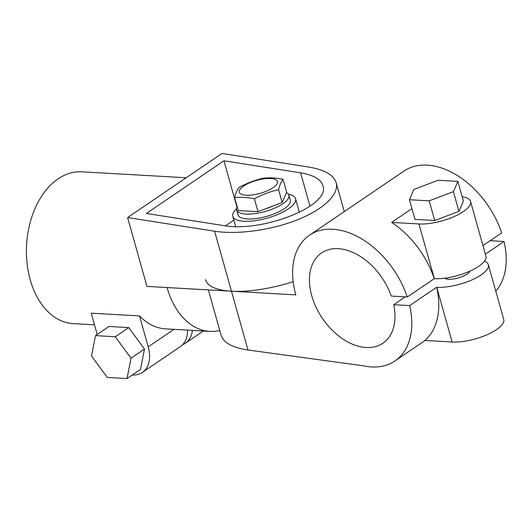 <?xml version="1.0" encoding="UTF-8"?>
<svg xmlns="http://www.w3.org/2000/svg" width="532" height="532" viewBox="0 0 532 532"><rect width="100%" height="100%" fill="white"/><g stroke="black" fill="none" stroke-linecap="round" stroke-linejoin="round"><path stroke-width="0.8" d="M411.948 208.611L391.625 222.403L418.95 223.959A32.578 11.039 -15.7 0 0 453.849 216.71A32.578 11.039 -15.7 0 0 470.547 201.409L485.929 256.125A32.578 11.039 164.3 0 1 469.231 271.426A32.578 11.039 164.3 0 1 434.331 278.675L407.239 296.989L391.299 296.078A54.57 36.05 -124.2 0 0 321.561 252.939A54.57 36.05 -124.2 0 0 322.385 318.336A54.57 36.05 -124.2 0 0 382.867 343.24A54.57 36.05 -124.2 0 0 393.72 304.683L409.66 305.594L436.639 287.28A76.016 50.221 55.8 0 1 424.809 340.447L452.127 342.003A32.578 11.039 -15.7 0 0 487.033 334.748A32.578 11.039 -15.7 0 0 503.731 319.446L488.349 264.73A32.578 11.039 -15.7 0 0 484.453 261.185M482.963 245.578L501.669 232.883A76.016 50.221 -124.2 0 0 403.948 171.085L309.518 235.191A76.016 50.221 -124.2 0 0 295.865 294.881L231.467 291.217A76.016 25.749 -15.7 0 1 205.505 279.732M444.652 278.216A13.573 4.595 -15.7 0 0 454.714 278.788A13.573 4.595 -15.7 0 0 467.049 274.12A13.573 4.595 -15.7 0 0 469.949 271.107M409.447 199.719L429.198 200.843L453.41 191.673L457.866 181.379L438.115 180.255L413.903 189.425L409.447 199.719L414.98 219.39L434.73 220.514L458.936 211.35L463.392 201.056L457.866 181.379M470.547 201.409A32.578 11.039 -15.7 0 0 462.188 196.754M436.639 287.28L436.752 287.287A32.578 11.039 -15.7 0 0 471.651 280.032A32.578 11.039 -15.7 0 0 488.349 264.73M485.384 254.183L504.09 241.488L490.158 240.697M393.72 304.683L405.231 296.869M208.358 289.9L221.099 335.233C223.566 342.801 232.531 347.728 247.998 350.009L363.742 365.87A76.016 50.221 -124.2 0 0 394.91 360.982A76.016 50.221 -124.2 0 0 409.66 305.594M391.625 222.403A76.016 50.221 55.8 0 1 434.218 278.668M495.784 291.17A76.016 50.221 -124.2 0 0 504.09 241.488M458.936 211.35L453.41 191.673M434.73 220.514L429.198 200.843M407.239 296.989A76.016 50.221 -124.2 0 0 309.518 235.191M187.53 330.119A32.578 21.526 55.8 0 1 180.301 346.671L142.357 372.433A32.578 21.526 -124.2 0 0 148.209 346.851L139.517 315.922L91.218 313.168L97.203 334.475M182.642 344.683A32.578 21.526 -124.2 0 0 185.355 343.24A32.578 21.526 -124.2 0 0 192.404 330.392M288.444 194.26A32.578 11.039 164.3 0 1 295.533 198.702A32.578 11.039 164.3 0 1 288.317 208.896A32.578 11.039 164.3 0 1 254.821 220.727A32.578 11.039 164.3 0 1 232.803 216.338A32.578 11.039 164.3 0 1 236.541 208.85M225.508 225.834L233.881 220.155M223.952 160.79L300.6 172.833C313.381 174.975 320.809 179.257 322.891 185.668C331.044 205.585 262.416 232.95 223.034 225.488L146.386 213.452L223.952 160.79L236.993 207.187M132.282 374.98A32.578 21.526 -124.2 0 0 142.357 372.433M127.015 378.558L140.501 369.401L144.505 349.058L128.751 327.592L109 326.468L95.507 335.625L91.511 355.968L107.258 377.434L127.015 378.558L131.012 358.216L115.258 336.749L95.507 335.625M127.594 217.548L222.024 153.442L309.032 167.108C324.587 169.721 333.63 174.928 336.164 182.735C339.409 194.247 323.669 209.349 297.568 219.749C271.48 230.157 237.638 234.831 214.602 231.214L127.594 217.548L146.952 286.409L167.075 287.553A76.016 50.926 93.3 0 0 209.967 331.396L165.698 328.876A76.016 50.926 -86.7 0 1 139.517 315.922M293.192 281.687A76.016 25.749 164.3 0 1 231.467 291.217L167.075 287.553M186.207 177.755L81.768 171.816A76.016 50.926 93.3 0 0 26.6 244.813A76.016 50.926 93.3 0 0 73.123 323.602L94.49 324.819M209.967 331.396A76.016 50.926 93.3 0 0 219.782 330.545M144.505 349.058L131.012 358.216M128.751 327.592L115.258 336.749M237.186 206.808A27.152 9.197 -15.7 0 0 236.647 209.947L238.03 214.868A27.152 9.197 -15.7 0 0 247.307 218.971A27.152 9.197 -15.7 0 0 276.387 212.926A27.152 9.197 -15.7 0 0 290.306 200.172L288.923 195.257A27.152 9.197 -15.7 0 0 286.455 192.65M236.647 209.947A27.152 9.197 -15.7 0 0 245.924 214.05A27.152 9.197 -15.7 0 0 275.004 208.005A27.152 9.197 -15.7 0 0 288.923 195.257M239.074 187.397C246.828 183.201 254.895 180.142 263.287 178.227C269.525 177.462 276.108 177.834 283.037 179.351C281.228 181.645 279.746 185.076 278.582 189.645C270.19 191.56 262.123 194.619 254.369 198.815C247.447 197.299 240.863 196.92 234.619 197.691C235.782 193.116 237.272 189.685 239.074 187.397M272.783 206.064A19.817 6.716 164.3 0 1 265.668 208.757M234.619 197.691L238.23 210.539L257.98 211.663L282.193 202.499L286.648 192.205L283.037 179.351M282.193 202.499L278.582 189.645M257.98 211.663L254.369 198.815M273.056 187.703A19.817 6.716 164.3 0 1 240.358 193.681A19.817 6.716 164.3 0 1 261.678 179.211A19.817 6.716 164.3 0 1 273.056 187.703M247.998 350.009L214.602 231.214M418.95 223.959L434.331 278.675M436.752 287.287L452.127 342.003M300.6 172.833L310.003 206.276M148.209 346.851L173.991 329.348M425.141 340.467L394.91 360.982M299.39 212.434L295.533 198.702M235.669 226.519L232.803 216.338M203.357 331.017L185.355 343.24M344.277 211.596L336.164 182.735"/></g></svg>
